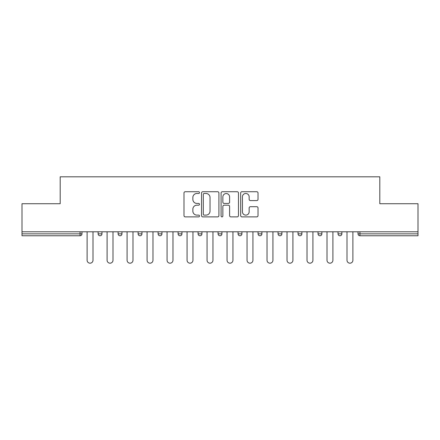 <?xml version="1.0" encoding="UTF-8"?>
<svg xmlns="http://www.w3.org/2000/svg" width="440" height="440" viewBox="0 0 440 440"><rect width="100%" height="100%" fill="white"/><g stroke="black" fill="none" stroke-linecap="round" stroke-linejoin="round"><path stroke-width="0.66" d="M199.496 192.605A0.88 0.88 0 0 0 198.616 191.719L185.251 191.719A1.26 1.26 0 0 0 183.992 192.979L183.992 215.622A1.26 1.26 0 0 0 185.251 216.882L198.616 216.882A0.88 0.88 0 0 0 199.496 216.002A0.88 0.88 0 0 0 198.616 215.122L196.884 215.122A4.026 4.026 0 0 1 192.858 211.096L192.858 209.209A4.026 4.026 0 0 1 196.884 205.183L198.616 205.183A0.88 0.88 0 0 0 199.496 204.303A0.88 0.88 0 0 0 198.616 203.423L196.884 203.423A4.026 4.026 0 0 1 192.858 199.397L192.858 197.511A4.026 4.026 0 0 1 196.884 193.485L198.616 193.485A0.88 0.88 0 0 0 199.496 192.605M256.762 200.59A1.26 1.26 0 0 0 258.022 199.331L258.022 192.979A1.26 1.26 0 0 0 256.762 191.719L241.918 191.719A1.26 1.26 0 0 0 240.664 192.979L240.664 215.622A1.26 1.26 0 0 0 241.918 216.882L256.762 216.882A1.26 1.26 0 0 0 258.022 215.622L258.022 207.95A1.26 1.26 0 0 0 256.762 206.69L250.41 206.69A1.26 1.26 0 0 0 249.15 207.95L249.15 211.756A3.366 3.366 0 0 1 245.79 215.122A3.366 3.366 0 0 1 242.424 211.756L242.424 196.845A3.366 3.366 0 0 1 245.79 193.485A3.366 3.366 0 0 1 249.15 196.845L249.15 199.331A1.26 1.26 0 0 0 250.41 200.59L256.762 200.59M22 231.792L22 203.726L60.192 203.726L60.192 176.814L379.808 176.814L379.808 203.726L418 203.726L418 231.792L22 231.792L22 233.844L80.053 233.844L80.053 231.792M218.9 192.979A1.26 1.26 0 0 0 217.641 191.719L202.796 191.719A1.26 1.26 0 0 0 201.542 192.979L201.542 215.622A1.26 1.26 0 0 0 202.796 216.882L217.641 216.882A1.26 1.26 0 0 0 218.9 215.622L218.9 192.979M222.36 191.719L237.204 191.719A1.26 1.26 0 0 1 238.458 192.979L238.458 215.622A1.26 1.26 0 0 1 237.204 216.882L230.852 216.882A1.26 1.26 0 0 1 229.592 215.622L229.592 206.437A1.26 1.26 0 0 0 228.333 205.183L224.12 205.183A1.26 1.26 0 0 0 222.86 206.437L222.86 216.002A0.88 0.88 0 0 1 221.98 216.882A0.88 0.88 0 0 1 221.1 216.002L221.1 192.979A1.26 1.26 0 0 1 222.36 191.719M80.053 235.763A1.925 1.925 0 0 0 81.978 233.844L80.053 233.844L80.053 235.763A1.925 1.925 0 0 0 81.978 233.844L81.978 231.792L81.978 233.844A1.925 1.925 0 0 1 80.053 235.763L22 235.763L22 233.844M418 231.792L418 235.763L359.948 235.763A1.925 1.925 0 0 1 358.023 233.844L358.023 231.792M98.126 231.792L98.126 233.844L98.126 231.792M100.045 235.763A1.925 1.925 0 0 1 98.126 233.844A1.925 1.925 0 0 0 100.045 235.763A1.925 1.925 0 0 0 101.97 233.844L101.97 231.792L101.97 233.844A1.925 1.925 0 0 1 100.045 235.763A1.925 1.925 0 0 1 98.126 233.844L101.97 233.844A1.925 1.925 0 0 1 100.045 235.763M118.118 231.792L118.118 233.844L118.118 231.792M121.963 231.792L121.963 233.844L121.963 231.792M138.111 231.792L138.111 233.844L138.111 231.792M141.955 231.792L141.955 233.844L141.955 231.792M158.103 231.792L158.103 233.844L158.103 231.792M161.948 231.792L161.948 233.844A1.925 1.925 0 0 1 160.023 235.763A1.925 1.925 0 0 1 158.103 233.844A1.925 1.925 0 0 0 160.023 235.763A1.925 1.925 0 0 0 161.948 233.844A1.925 1.925 0 0 1 160.023 235.763A1.925 1.925 0 0 1 158.103 233.844L161.948 233.844M178.096 231.792L178.096 233.844L178.096 231.792M181.94 231.792L181.94 233.844L181.94 231.792M201.933 231.792L201.933 233.844L198.088 233.844A1.925 1.925 0 0 0 200.007 235.763A1.925 1.925 0 0 1 198.088 233.844L198.088 231.792M218.075 231.792L218.075 233.844L218.075 231.792M221.925 231.792L221.925 233.844A1.925 1.925 0 0 1 220 235.763A1.925 1.925 0 0 1 218.075 233.844L221.925 233.844A1.925 1.925 0 0 1 220 235.763M241.912 231.792L241.912 233.844L238.068 233.844A1.925 1.925 0 0 0 239.993 235.763A1.925 1.925 0 0 1 238.068 233.844L238.068 231.792M258.06 231.792L258.06 233.844L258.06 231.792M261.905 231.792L261.905 233.844A1.925 1.925 0 0 1 259.985 235.763A1.925 1.925 0 0 1 258.06 233.844A1.925 1.925 0 0 0 259.985 235.763A1.925 1.925 0 0 1 258.06 233.844L261.905 233.844A1.925 1.925 0 0 1 259.985 235.763M278.053 231.792L278.053 233.844L278.053 231.792M281.897 231.792L281.897 233.844L281.897 231.792M298.045 231.792L298.045 233.844L298.045 231.792M301.889 231.792L301.889 233.844L301.889 231.792M318.038 231.792L318.038 233.844L318.038 231.792M321.882 231.792L321.882 233.844L321.882 231.792M338.03 231.792L338.03 233.844L338.03 231.792M341.875 231.792L341.875 233.844L341.875 231.792M120.038 235.763A1.925 1.925 0 0 1 118.118 233.844A1.925 1.925 0 0 0 120.038 235.763A1.925 1.925 0 0 0 121.963 233.844A1.925 1.925 0 0 1 120.038 235.763A1.925 1.925 0 0 1 118.118 233.844L121.963 233.844A1.925 1.925 0 0 1 120.038 235.763M140.03 235.763A1.925 1.925 0 0 1 138.111 233.844A1.925 1.925 0 0 0 140.03 235.763A1.925 1.925 0 0 0 141.955 233.844A1.925 1.925 0 0 1 140.03 235.763A1.925 1.925 0 0 1 138.111 233.844L141.955 233.844A1.925 1.925 0 0 1 140.03 235.763M180.015 235.763A1.925 1.925 0 0 1 178.096 233.844A1.925 1.925 0 0 0 180.015 235.763A1.925 1.925 0 0 0 181.94 233.844A1.925 1.925 0 0 1 180.015 235.763A1.925 1.925 0 0 1 178.096 233.844L181.94 233.844A1.925 1.925 0 0 1 180.015 235.763M200.007 235.763A1.925 1.925 0 0 0 201.933 233.844A1.925 1.925 0 0 1 200.007 235.763A1.925 1.925 0 0 1 198.088 233.844M239.993 235.763A1.925 1.925 0 0 0 241.912 233.844A1.925 1.925 0 0 1 239.993 235.763A1.925 1.925 0 0 1 238.068 233.844M279.978 235.763A1.925 1.925 0 0 1 278.053 233.844A1.925 1.925 0 0 0 279.978 235.763A1.925 1.925 0 0 0 281.897 233.844A1.925 1.925 0 0 1 279.978 235.763A1.925 1.925 0 0 1 278.053 233.844L281.897 233.844A1.925 1.925 0 0 1 279.978 235.763M299.97 235.763A1.925 1.925 0 0 1 298.045 233.844L301.889 233.844A1.925 1.925 0 0 1 299.97 235.763A1.925 1.925 0 0 0 301.889 233.844M319.963 235.763A1.925 1.925 0 0 1 318.038 233.844L321.882 233.844A1.925 1.925 0 0 1 319.963 235.763A1.925 1.925 0 0 0 321.882 233.844A1.925 1.925 0 0 1 319.963 235.763M339.955 235.763A1.925 1.925 0 0 1 338.03 233.844A1.925 1.925 0 0 0 339.955 235.763A1.925 1.925 0 0 0 341.875 233.844A1.925 1.925 0 0 1 339.955 235.763A1.925 1.925 0 0 1 338.03 233.844L341.875 233.844M204.182 193.485A0.88 0.88 0 0 0 203.302 194.365L203.302 214.236A0.88 0.88 0 0 0 204.182 215.122L206.008 215.122A4.026 4.026 0 0 0 210.029 211.096L210.029 197.511A4.026 4.026 0 0 0 206.008 193.485L204.182 193.485M229.592 196.911A3.366 3.366 0 0 0 226.226 193.545A3.366 3.366 0 0 0 222.86 196.911L222.86 202.163A1.26 1.26 0 0 0 224.12 203.423L228.333 203.423A1.26 1.26 0 0 0 229.592 202.163L229.592 196.911M87.104 231.792L87.104 260.244A2.948 2.948 0 0 0 90.052 263.186A2.948 2.948 0 0 0 93 260.244L93 231.792M107.096 231.792L107.096 260.244A2.948 2.948 0 0 0 110.044 263.186A2.948 2.948 0 0 0 112.992 260.244L112.992 231.792M127.089 231.792L127.089 260.244A2.948 2.948 0 0 0 130.037 263.186A2.948 2.948 0 0 0 132.984 260.244L132.984 231.792M147.081 231.792L147.081 260.244A2.948 2.948 0 0 0 150.029 263.186A2.948 2.948 0 0 0 152.977 260.244L152.977 231.792M167.073 231.792L167.073 260.244A2.948 2.948 0 0 0 170.022 263.186A2.948 2.948 0 0 0 172.97 260.244L172.97 231.792M187.066 231.792L187.066 260.244A2.948 2.948 0 0 0 190.014 263.186A2.948 2.948 0 0 0 192.957 260.244L192.957 231.792M207.059 231.792L207.059 260.244A2.948 2.948 0 0 0 210.007 263.186A2.948 2.948 0 0 0 212.949 260.244L212.949 231.792M227.051 231.792L227.051 260.244A2.948 2.948 0 0 0 229.994 263.186A2.948 2.948 0 0 0 232.941 260.244L232.941 231.792M247.044 231.792L247.044 260.244A2.948 2.948 0 0 0 249.986 263.186A2.948 2.948 0 0 0 252.934 260.244L252.934 231.792M267.031 231.792L267.031 260.244A2.948 2.948 0 0 0 269.978 263.186A2.948 2.948 0 0 0 272.927 260.244L272.927 231.792M287.023 231.792L287.023 260.244A2.948 2.948 0 0 0 289.971 263.186A2.948 2.948 0 0 0 292.919 260.244L292.919 231.792M307.016 231.792L307.016 260.244A2.948 2.948 0 0 0 309.964 263.186A2.948 2.948 0 0 0 312.911 260.244L312.911 231.792M327.008 231.792L327.008 260.244A2.948 2.948 0 0 0 329.956 263.186A2.948 2.948 0 0 0 332.904 260.244L332.904 231.792M347 231.792L347 260.244A2.948 2.948 0 0 0 349.949 263.186A2.948 2.948 0 0 0 352.897 260.244L352.897 231.792M359.948 231.792L359.948 233.844L418 233.844M358.023 233.844L359.948 233.844L359.948 235.763"/></g></svg>
